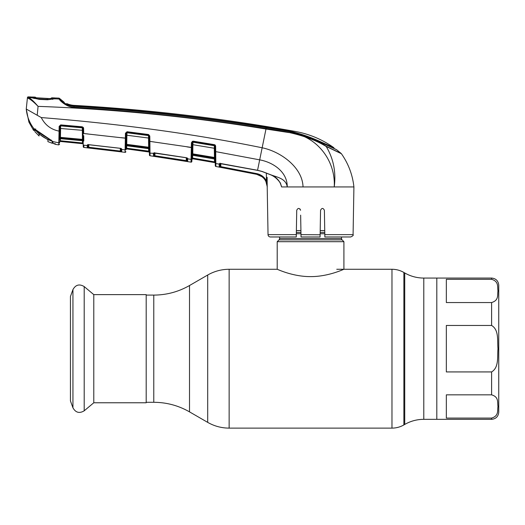 <?xml version="1.0" encoding="UTF-8"?>
<svg xmlns="http://www.w3.org/2000/svg" width="525" height="525" viewBox="0 0 525 525"><rect width="100%" height="100%" fill="white"/><g stroke="black" fill="none" stroke-linecap="round" stroke-linejoin="round"><path stroke-width="0.79" d="M491.603 279.313L446.342 279.313L446.342 302.551L491.603 302.551C499.236 300.287 497.221 294.728 497.989 290.916C497.241 287.103 499.163 281.498 491.603 279.313L491.603 278.066L436.813 278.066L436.813 419.324L436.813 278.066L423.793 278.066C416.994 278.033 410.642 276.334 404.736 272.961L403.883 272.468C400.194 270.355 396.224 269.292 391.972 269.272L336.761 269.272M341.526 236.972L341.526 238.521L279.589 238.521L279.589 236.972M341.526 238.521A1.903 1.903 0 0 0 342.083 239.873L279.031 239.873A1.903 1.903 0 0 0 279.589 238.521M342.083 239.873L343.908 241.69L343.908 269.272C344.183 269.003 328.637 276.695 310.537 276.616C292.55 276.701 276.931 269.01 277.207 269.272L229.143 269.272C221.498 269.312 214.351 271.228 207.703 275.021L207.703 422.376L189.512 411.869L189.512 285.521L207.703 275.021M279.031 239.873L277.207 241.69L277.207 269.272M343.908 241.69L277.207 241.69M324.739 230.587L320.197 230.587M300.917 230.587L296.376 230.587M93.785 294.623L93.785 402.773L84.197 410.812L84.197 286.578L93.785 294.623L146.193 294.623L146.193 402.773L93.785 402.773M72.942 407.8L72.942 289.597L70.442 296.481L70.442 400.916L72.942 407.8C75.659 412.663 79.413 413.674 84.197 410.812M446.342 325.461L446.342 371.93L491.603 371.93C499.223 367.434 497.221 356.304 497.989 348.698C497.214 341.06 499.229 329.949 491.603 325.461L446.342 325.461M491.603 418.077C499.236 415.82 497.221 410.261 497.989 406.448C497.241 402.629 499.163 397.025 491.603 394.846L446.342 394.846L446.342 418.077L491.603 418.077L491.603 419.324C495.941 418.904 498.323 416.522 498.75 412.178L498.75 285.213C498.323 280.868 495.941 278.486 491.603 278.066M498.75 412.178L498.75 290.332M296.264 236.972L296.31 234.636L296.264 236.972L270.421 236.972A2.382 2.382 0 0 1 268.039 234.636L267.205 186.946C266.667 180.292 263.169 176.092 256.725 174.339L262.087 176.754M267.133 177.319L267.199 186.657M280.836 184.57L281.334 186.139M329.378 186.946L317.389 186.946M353.082 234.636C353.673 235.2 352.879 235.974 350.7 236.972L324.85 236.972L324.811 234.636L353.082 234.636L353.916 186.946L334.222 186.946C335.915 159.895 315.656 134.662 288.382 132.484L265.978 129.038L262.152 147.781C280.665 151.561 302.551 167.39 303.03 186.946L287.247 186.946C286.079 178.388 276.649 177.135 270.716 174.766C276.478 176.991 280.107 181.046 281.617 186.946L280.022 182.319M66.721 104.265L66.734 103.582A21.44 21.44 0 0 0 74.183 105.381A1851.649 1851.649 0 0 1 295.299 131.453C309.376 134.019 322.238 139.447 333.907 147.728L333.913 148.365L336.577 149.704L341.211 153.503A1.188 1.188 0 0 1 341.394 153.713C348.416 163.721 352.583 174.799 353.916 186.946M336.577 149.704L321.024 142.518C303.916 134.164 285.626 129.124 266.162 127.404C202.499 117.193 138.508 110.099 74.176 106.122L67.102 104.291L66.734 103.582M67.102 104.436L74.038 105.971M74.183 105.381L74.242 106.122M74.018 106.109C69.28 105.427 66.078 104.357 64.398 102.907L64.063 102.165A21.44 21.44 0 0 1 59.647 98.51L59.975 99.396C60.316 100.649 67.843 106.582 74.064 106.339C138.436 110.375 202.479 117.482 266.201 127.66C287.109 130.469 309.179 134.873 326.025 146.186L341.211 153.503M64.398 102.907L59.647 98.51A1.188 1.188 0 0 0 58.833 98.123L59.181 99.041L58.833 98.123A1858.08 1858.08 0 0 0 55.532 97.965L55.532 98.595L54.528 98.798L59.181 99.041A1.188 1.188 -20.8 0 1 59.975 99.396M333.907 147.728L320.027 141.507C303.076 133.75 285.114 128.993 266.142 127.247C202.512 117.016 138.548 109.928 74.242 105.984M326.025 146.186A1.188 0.814 113.5 0 1 326.196 146.468C309.225 136.1 286.978 131.25 266.063 128.566C202.348 118.46 138.324 111.359 73.979 107.264C67.043 107.527 59.378 100.288 59.181 99.041M74.091 106.116L73.979 107.264M341.394 153.713L326.196 146.468C333.513 158.721 336.19 172.213 334.222 186.946L303.03 186.946M294.774 133.645L304.178 136.375M282.785 131.598L280.409 131.23M215.289 165.651L215.289 165.782A0.715 0.715 -1 0 0 215.88 166.471L215.867 165.565M149.441 155.072L149.395 152.493L149.441 155.072A0.715 0.715 179 0 0 150.058 155.768L191.015 162.146L191.428 142.662L193.095 141.153L214.443 144.677L215.637 146.147L215.88 166.471L256.725 174.339L220.657 167.331L256.725 174.339L256.869 173.644C261.207 174.622 264.41 177.063 266.477 180.974L267.284 186.88L265.84 181.282C263.885 177.581 260.846 175.258 256.732 174.333M215.289 165.782L215.243 162.855A0.715 0.696 -1 0 0 215.834 163.531L219.188 164.122L219.24 167.042A0.715 0.715 -1 0 0 220.08 166.353L220.789 166.642L220.657 167.331L219.66 167.14M192.668 155.321L192.623 158.064L214.508 161.871L214.659 162.606A0.715 0.715 179 0 1 215.25 163.301L215.276 164.837M215.243 162.855L214.955 146.383A0.715 0.682 179 0 0 214.357 145.727L214.351 145.294L193.01 141.77L193.003 142.196L214.357 145.727L214.298 148.247L192.885 144.703L192.773 155.328L214.594 158.996L215.191 160.099M215.302 145.202L215.637 146.147L214.948 146.107L214.928 144.861L214.948 146.107L214.443 144.677M220.021 163.524A0.715 0.696 -1 0 1 219.188 164.122L220.027 163.419M215.814 162.002L215.775 157.52M215.762 155.275L215.729 151.633L259.685 159.856C273.059 162.278 287.47 171.846 287.247 186.946L281.617 186.946M192.137 144.743L192.885 144.703L193.003 142.196A0.715 0.682 -179 0 0 192.17 142.859L191.973 154.376L191.979 153.891L192.727 153.851L214.463 157.48L214.298 148.247L214.988 148.299M215.729 151.633L215.047 151.587L215.145 157.52L214.463 157.48L214.574 158.137L192.787 154.494A0.715 0.689 -179 0 0 191.96 155.164L191.953 155.577M215.25 163.301L215.224 161.871L214.508 161.871L214.463 158.97M214.325 149.671L214.338 150.353M214.423 155.367L214.436 156.056M191.979 153.891L192.255 149.763M191.166 154.803A0.715 0.446 1 0 0 191.973 154.376L191.848 161.451L191.907 158.064L192.623 158.064L192.714 158.793L214.659 162.606L192.714 158.806L214.659 162.606M191.933 156.424L192.773 155.328L214.292 158.963M191.107 157.441L191.152 155.452A0.715 0.486 1 0 0 191.96 154.993M153.562 156.253L153.366 153.293L154.757 152.906L186.231 157.697L187.707 158.537L187.655 161.542L153.412 156.214A0.715 0.715 -1 0 0 154.232 155.518L154.278 152.959M191.848 161.451A0.715 0.715 -179 0 1 191.015 162.146L191.067 159.37L187.707 158.826A0.715 0.696 1 0 1 187.103 158.15L187.058 160.853A0.715 0.715 1 0 0 187.655 161.542L186.231 161.339L186.296 157.776M149.205 141.343L149.888 141.389L150.012 153.169A0.715 0.696 -1 0 1 149.395 152.493L149.107 135.962L149.789 136.008L149.888 141.389L192.091 147.512M154.12 152.893A0.715 0.676 -0.9 0 1 153.366 153.293L150.012 153.169L150.058 155.768L149.96 148.975M187.103 158.104L187.162 158.123A0.715 0.682 0.8 0 0 187.707 158.537L187.707 158.773M126.774 145.753L148.732 148.68L148.713 147.879L126.781 144.992L125.954 146.836L125.974 145.386L125.908 149.185A0.715 0.702 1 0 1 125.101 149.861L121.741 149.448L125.101 149.861L125.062 152.335L125.442 133.245L127.057 131.729L148.562 134.531L148.49 135.148L126.998 132.346L126.991 132.759L148.496 135.568L148.49 135.148L149.107 135.962M148.562 134.531L149.789 136.008M149.146 138.121L126.899 135.247L126.991 132.759A0.715 0.682 -179 0 0 126.184 133.429L126.105 138.141L126.184 133.429L126.151 135.292L126.899 135.247L126.742 144.355L148.627 147.236L148.496 135.568A0.715 0.682 179 0 1 149.113 136.231L149.126 136.94M127.057 131.729L126.19 133.199L125.442 133.245M125.993 144.408L126.742 144.355L126.781 144.992A0.715 0.689 -179 0 0 125.974 145.661L125.993 144.408M120.907 137.648L126.105 138.141L125.974 145.386A0.715 0.479 1 0 1 125.186 145.852L125.14 147.899M125.186 145.852L125.193 145.477A0.715 0.459 1 0 0 125.98 145.038M149.33 148.549A0.715 0.689 179 0 0 148.713 147.879L148.627 147.236L149.31 147.282M148.457 148.634L126.768 145.773M126.676 144.985L126.689 144.355M146.462 151.633L148.785 151.961L148.66 151.239L148.785 151.961L126.709 148.936L126.689 145.747L126.643 148.221L148.66 151.239L148.621 148.66M125.902 149.632L125.902 149.645A0.715 0.715 -179 0 1 126.709 148.949L125.902 149.632A0.715 0.715 -179 0 1 126.709 148.936L148.785 151.974A0.715 0.715 -1 0 1 149.402 152.67L149.402 152.67M137.662 150.406L126.709 148.949L126.643 148.221L149.376 151.239L149.402 152.657A0.715 0.715 179 0 0 148.785 151.961L148.785 151.974M149.126 136.946L149.113 136.231M88.679 147.945L88.751 147.249L121.078 151.161L121.032 148.582L121.078 151.161L120.363 151.01L120.317 148.358L120.278 151.705L121.702 151.856L87.248 147.755L87.209 145.523L83.856 145.182L83.888 147.44L125.062 152.335A0.715 0.715 -57.4 0 0 125.869 151.64M153.372 153.622L153.372 153.641A0.715 0.696 -1 0 0 154.186 152.972L154.232 155.518L154.941 155.761L186.342 160.643M154.993 153.011L154.842 156.45M187.018 158.399L187.058 160.853M191.428 142.662L192.176 142.623L193.095 141.153M214.594 158.996L214.574 158.137A0.715 0.689 179 0 1 215.171 158.799M192.675 153.851L192.787 150.268M192.8 149.579A0.715 0.696 -179 0 0 192.045 150.262L192.793 149.94M191.96 155.164L192.045 150.262L192.76 149.559A0.715 0.715 0 0 1 192.8 149.559M214.554 156.417A0.715 0.715 179 0 1 215.138 157.106M192.196 141.323L192.176 142.623M191.881 159.495L192.714 158.806M214.508 161.871L192.623 158.064M192.052 149.782L192.032 150.793M187.235 161.497L187.655 161.542M187.707 158.53L187.307 158.084M149.888 141.389L154.37 142.006M186.887 146.849L191.343 147.558M88.003 144.743L88.003 144.841A0.715 0.702 -1 0 1 87.209 145.523L87.997 144.447L88.043 147.059L88.082 144.729M83.731 135.66L83.797 141.067M34 128.572A0.479 0.459 -56.3 0 1 33.725 128.395L33.725 128.395C29.426 122.666 26.939 116.202 26.25 109.023L41.272 117.567C45.006 124.976 50.938 129.498 59.069 131.119L59.148 126.407L60.703 124.897L82.327 126.807L83.619 128.29L83.711 133.514L88.18 133.973M121.177 148.673A0.715 0.682 0.8 0 0 121.748 149.093L121.341 148.641M88.043 147.059A0.715 0.715 -1 0 1 87.248 147.755L87.314 147.774M83.252 146.737L83.212 144.5L83.252 146.737A0.715 0.715 -1 0 0 83.888 147.44L83.869 146.272M121.741 149.448L121.702 151.856A0.715 0.715 1 0 1 121.078 151.161L121.118 148.765A0.715 0.702 1 0 0 121.741 149.448L121.748 149.395M88.797 144.743L88.751 147.249M87.832 144.802L87.203 145.103A0.715 0.676 -0.9 0 0 87.957 144.657M120.284 148.286L121.748 149.093M88.6 144.651L120.264 148.286M83.856 145.182A0.715 0.702 -1 0 1 83.212 144.5L83.022 133.462L125.357 138.193M41.272 117.567C121.577 123.985 195.202 134.052 262.152 147.781L257.552 170.29L261.968 171.393L270.756 174.786M219.955 163.452A0.715 0.682 -0.9 0 1 219.188 163.82L220.605 163.492M220.592 163.485L257.558 170.29M265.84 181.282L266.477 180.974L266.346 172.955M220.027 163.446L220.08 166.353L220.132 163.518M324.811 234.636L324.384 210.269C323.124 207.828 321.845 207.828 320.552 210.269L320.092 236.86M320.125 234.78L300.989 234.636L300.648 215.145M320.467 215.145L320.552 210.269M320.086 236.972L301.028 236.972L300.989 234.636M299.972 208.917L300.562 210.269C299.276 207.828 297.997 207.828 296.73 210.269L296.31 234.636L268.039 234.636M83.022 133.462L82.93 128.238L83.619 128.29L83.258 127.306M215.296 145.189L214.928 144.861M83.212 144.401L83.212 144.401A0.715 0.715 -1 0 0 82.576 143.699L82.478 142.971L60.355 140.746L60.395 141.455A0.715 0.715 -179 0 0 59.614 142.17M58.866 139.886L58.807 142.82L52.848 141.599L53.11 143.384L55.538 144.375L58.78 144.9L58.898 138.39A0.715 0.459 1 0 0 59.686 137.944L59.692 137.406L60.434 137.36L60.441 138.679L82.517 140.733L60.441 138.692M58.807 142.82A0.715 0.702 1 0 0 59.614 142.137L59.614 142.137A0.715 0.715 1 0 1 60.395 141.455L60.355 140.746L82.478 142.971L82.576 143.686L60.395 141.455L82.576 143.686A0.715 0.715 -1 0 1 83.212 144.388L83.186 142.971L83.212 144.388M59.64 140.746L60.355 140.746L60.441 138.679M60.664 125.639L60.25 125.632M59.03 132.595L58.977 135.037M59.883 126.564A0.715 0.689 -179 0 1 60.657 125.888L60.434 137.36L82.438 139.381L82.294 127.818A0.715 0.689 179 0 1 82.937 128.487L82.287 127.424L60.664 125.514L60.657 125.888L82.294 127.818L82.327 126.807M59.148 126.407L59.889 126.348L59.679 138.456A0.715 0.486 1 0 1 58.885 138.928M60.703 124.897L59.889 126.348M58.898 138.39L59.069 131.119L59.804 131.066M59.85 128.428L82.97 130.357M59.653 139.735L60.368 138.672M82.438 139.381L83.127 139.44L83.147 140.693A0.715 0.689 179 0 0 82.504 140.018L82.438 139.381M82.517 140.733L83.167 141.803L82.504 140.018L60.454 137.99A0.715 0.696 -179 0 0 59.673 138.666M82.497 140.746L83.167 141.803M82.478 142.971L82.438 140.72M59.988 125.941L60.349 125.934M59.692 137.412L59.666 138.954M59.614 142.137L59.601 142.859M58.78 144.9L59.574 144.198L58.78 144.9L55.538 144.375L54.968 143.686M33.725 128.395L51.437 140.438L52.848 141.599L52.769 142.931A0.479 0.472 179.3 0 0 53.11 143.384L53.983 143.627M52.769 142.931L52.749 141.514L52.769 142.931L52.749 141.514L53.097 141.96M26.25 109.023L28.895 122.082L33.567 130.39L33.593 128.389L33.567 130.39L28.895 122.082L33.567 130.39L34.342 130.377L34.44 128.901L34.427 130.108L33.567 130.39M33.948 128.579A0.479 0.472 -179.4 0 1 33.593 128.389A0.479 0.472 0.7 0 0 33.856 128.566M34.433 129.439L34.637 129.032M266.201 127.66L265.978 129.038C190.477 116.681 114.509 109.121 38.069 106.365L37.222 115.139M27.458 97.525A0.715 0.715 0 0 1 28.192 96.882A1858.08 1858.08 0 0 1 31.467 96.994L31.461 97.545L32.255 97.788L28.823 97.657C31.054 98.831 34.138 101.732 38.069 106.365C33.856 102.034 30.542 99.33 28.133 98.267L27.405 98.024L27.458 97.525L26.25 109.01L27.405 98.024A0.715 0.715 -174 0 1 28.14 97.388L28.823 97.657A0.715 0.669 102.6 0 0 28.133 98.267L30.332 99.442M54.298 98.825A0.715 0.623 -94.9 0 1 54.429 98.798L55.138 98.707L54.429 98.798A0.715 0.623 -94.9 0 1 54.528 98.798L47.473 99.77L39.237 99.389L32.255 97.788L28.823 97.657L28.14 97.388L28.192 96.882M32.491 97.84A0.715 0.637 -80.1 0 0 32.353 97.801L32.353 97.801A0.715 0.637 -80.1 0 0 32.255 97.788L31.461 97.552L31.467 96.994L32.051 97.906L32.064 97.348M53.097 99.061L52.631 99.389L53.097 99.061M55.532 98.595L54.876 98.949L54.882 98.326L54.876 98.949M32.051 97.906L31.461 97.552M33.653 98.188L34.099 98.516L33.653 98.188M52.178 141.094L39.178 132.812L34.913 129.675L34.913 129.216L34.913 131.709L34.913 129.675M52.178 141.402L52.178 143.259L52.717 141.553M52.553 141.343A0.479 0.44 -48 0 0 52.664 141.507L52.178 142.944M52.631 141.632L52.178 142.99M51.194 98.634L53.996 98.772L54.856 98.582L54.862 97.932A1858.08 1858.08 0 0 0 51.726 97.794L51.706 98.457L51.726 97.794M35.273 97.125L35.293 97.735L35.273 97.125A1858.08 1858.08 0 0 0 32.104 97.013L32.196 97.768M39.034 99.284L32.786 97.807L35.759 97.932M51.706 98.457L50.032 98.582L53.996 98.772L47.624 99.671M36.888 97.985A0.715 0.427 95.3 0 0 36.848 97.978L50 98.575A0.715 0.4 -90.2 0 1 50.032 98.582L35.293 97.735M32.097 97.597L36.809 97.978A0.715 0.427 95.3 0 1 36.848 97.978L36.691 97.965M39.027 99.048L47.624 99.461M38.824 98.136L38.922 98.497M45.741 98.451L48.005 98.562L47.972 98.917M51.424 98.503L50 98.575A0.715 0.4 -90.2 0 0 49.96 98.582M51.056 98.812L51.076 98.149L50.833 98.556M35.884 98.09L35.871 97.479L35.884 98.09M51.942 141.074C45.248 138.876 39.618 135.076 35.05 129.682M34.913 131.709L39.08 135.968L39.04 133.96L39.08 135.968M39.034 133.967L47.965 139.794L47.919 141.638L52.178 143.259M35.871 97.479L36.113 97.899M47.919 141.638L47.952 139.775M491.603 419.324L423.793 419.324C416.994 419.357 410.642 421.063 404.736 424.436L404.736 272.961M404.736 424.436L403.883 424.928L403.883 272.468M403.883 424.928C400.194 427.035 396.224 428.098 391.972 428.118L391.972 269.272M391.972 428.118L229.143 428.118L229.143 269.272M189.512 411.869C178.441 405.543 166.53 402.353 153.779 402.294L153.779 295.096L146.193 295.096M423.793 419.324L423.793 278.066M324.772 232.411L320.171 232.411M300.95 232.411L296.349 232.411M324.798 233.756L320.145 233.756M300.976 233.756L296.323 233.756M491.603 325.461L491.603 302.551M491.603 394.846L491.603 371.93M320.027 141.507L320.027 142.006M321.182 142.597L321.175 142.032M191.067 159.37A0.715 0.696 1 0 0 191.894 158.688M191.881 159.482A0.715 0.715 -179 0 1 192.714 158.793M220.841 163.597L220.789 166.642L256.869 173.644M60.395 141.468L82.576 143.699M35.713 128.947L35.09 129.334L38.975 132.359L52.664 141.507A0.479 0.44 -48 0 0 52.848 141.599M51.247 140.024L51.437 140.438L51.247 140.024M153.779 402.294L146.193 402.294M189.512 285.521C178.441 291.848 166.53 295.037 153.779 295.096M229.143 428.118C221.498 428.085 214.351 426.169 207.703 422.376M72.942 289.597C75.659 284.727 79.413 283.723 84.197 286.578M64.063 102.165L59.647 98.51M219.817 163.57L220.027 163.157L219.817 163.57L257.545 170.363L261.949 171.458L270.71 174.832C276.997 177.424 281.124 183.658 280.809 184.498M153.996 153.024L154.179 152.631L153.996 153.024L187.11 157.874M126.709 148.949L135.673 150.143M121.124 148.424L88.587 144.716M55.315 144.021L54.961 143.43M35.09 129.334L33.856 128.52M54.429 98.798L47.48 99.665L39.25 99.291L32.038 97.873M32.353 97.801L31.802 97.67L32.353 97.801M37.958 98.077L37.295 98.018M36.848 97.978L35.615 97.827"/></g></svg>
